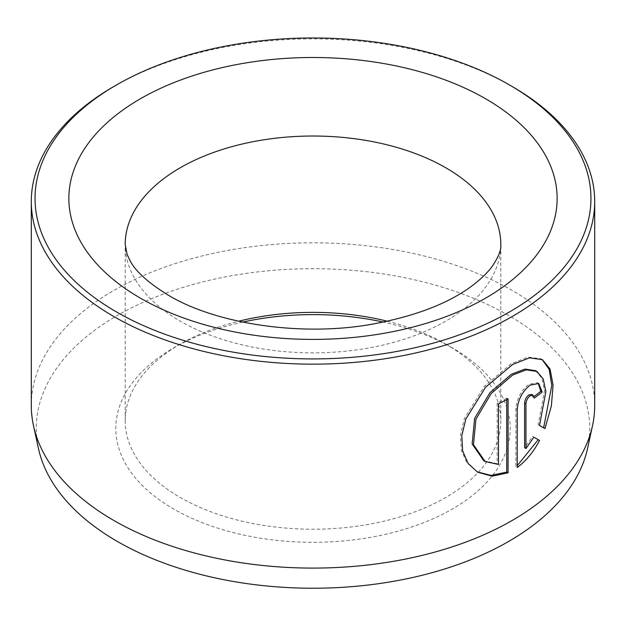 <?xml version="1.0" encoding="UTF-8"?>
<svg xmlns="http://www.w3.org/2000/svg" width="626" height="626" viewBox="0 0 626 626"><rect width="100%" height="100%" fill="white"/><g stroke="black" fill="none" stroke-linecap="round" stroke-linejoin="round"><path stroke-width="0.47" stroke-dasharray="3.13 2.35" d="M535.574 370.678L541.913 378.198L544.526 390.812L538.18 424.671L539.51 425.437M542.413 359.637L541.083 358.87L528.148 357.078L511.364 363.667L484.242 386.469L464.492 418.301L460.478 434.874L461.299 450.149L466.839 462.747L477.646 472.2M531.748 394.45L532.937 397.33L534.268 398.097M538.736 383.488L537.405 382.721L528.837 384.356C521.122 390.467 516.81 398.582 515.894 408.7L515.894 466.753L517.217 467.52M38.429 448.38A276.731 159.771 180 0 1 191.337 284.955A276.731 159.771 180 0 1 508.68 315.481A276.731 159.771 180 0 1 587.571 448.38M594.7 405.46A281.7 162.635 0 0 0 512.193 290.456A281.7 162.635 0 0 0 205.195 255.197A281.7 162.635 0 0 0 31.3 405.46M387.392 321.24A187.8 108.423 180 0 1 445.798 344.12L452.434 347.954A197.19 113.846 0 0 0 383.323 322.1M242.677 322.1A197.19 113.846 0 0 0 173.566 347.962A197.19 113.846 0 0 0 173.566 508.961A197.19 113.846 0 0 0 452.434 508.961A197.19 113.846 0 0 0 452.434 347.962A197.19 113.846 0 0 0 452.434 347.954M445.798 344.12A187.8 108.423 180 0 1 445.798 344.128A187.8 108.423 180 0 1 500.8 420.789A187.8 108.423 180 0 1 384.865 520.965A187.8 108.423 180 0 1 180.202 497.459A187.8 108.423 180 0 1 125.2 420.789A187.8 108.423 180 0 1 180.202 344.128A187.8 108.423 180 0 1 238.608 321.24M113.807 86.513A281.7 162.635 180 0 1 512.193 86.513M532.554 436.416L533.884 437.183L532.554 436.416L524.627 447.754M532.937 397.33A281.7 162.635 0 0 0 534.033 396.516M538.18 424.671L544.956 428.583M506.731 399.607L506.731 398.105L508.062 398.872M506.731 398.105A281.7 162.635 180 0 1 497.146 403.175L498.476 403.942M497.146 403.175L497.146 463.702L498.476 464.469M497.146 463.702L483.757 460.728M515.894 408.7L517.217 409.467M125.2 420.789L125.2 244.453A187.8 108.423 0 0 0 180.202 321.122A187.8 108.423 0 0 0 384.865 344.621A187.8 108.423 0 0 0 500.8 244.453L500.8 420.789M180.202 344.128L173.566 347.962M445.798 344.128L452.434 347.962"/><path stroke-width="0.94" d="M485.087 461.495L483.757 460.728L472.153 443.951L474.602 418.418L489.947 392.651L511.364 374.27L524.909 369.074L535.574 370.678L536.897 371.445L526.239 369.841L512.694 375.037L491.261 393.425L475.932 419.185L473.483 444.695L485.087 461.495L498.476 464.469L498.476 403.942A281.7 162.635 0 0 0 508.062 398.872L508.062 472.833L492.067 476.183L477.646 472.192L468.178 463.522L462.637 450.939L461.808 435.649L465.822 419.052L485.588 387.212L512.694 364.434L529.471 357.845L542.413 359.637L550.058 369.027L553.079 385.107L551.373 405.945L544.956 428.583L539.51 425.437L545.856 391.61L543.243 378.973L536.897 371.445M476.989 471.801L491.113 475.424L506.731 472.067L508.062 472.833M525.957 448.521L524.627 447.754L524.627 403.136C524.901 399.74 526.302 397.017 528.837 394.959L531.748 394.45L533.078 395.217L530.167 395.726C527.632 397.784 526.231 400.507 525.957 403.903L525.957 448.521L533.884 437.183L539.549 440.454C533.571 451.847 526.13 460.869 517.217 467.52L517.217 409.467C518.132 399.349 522.452 391.242 530.167 385.123L538.736 383.488L542.139 392.04A281.7 162.635 180 0 1 534.268 398.097L533.078 395.217M592.501 425.735L587.571 448.38A276.731 159.771 180 0 1 402.721 579.598A276.731 159.771 180 0 1 117.32 541.435A276.731 159.771 180 0 1 38.429 448.38L33.499 425.735A281.7 162.635 0 0 0 113.807 520.464A281.7 162.635 0 0 0 404.333 559.308A281.7 162.635 0 0 0 592.501 425.735A281.7 162.635 0 0 0 594.7 405.46L594.7 201.517A281.7 162.635 180 0 1 420.805 351.773A281.7 162.635 180 0 1 113.807 316.521A281.7 162.635 180 0 1 31.3 201.517A281.7 162.635 180 0 1 113.807 86.513L116.459 84.979A277.944 160.467 0 0 0 116.467 311.92A277.944 160.467 0 0 0 509.533 311.92A277.944 160.467 0 0 0 509.541 84.979A277.944 160.467 0 0 0 509.533 84.979L512.193 86.513A281.7 162.635 180 0 1 594.7 201.517M383.323 322.1A197.19 113.846 0 0 0 242.677 322.1M238.608 321.24A187.8 108.423 180 0 1 387.392 321.24M512.193 86.513L509.541 84.979A277.944 160.467 0 0 0 116.459 84.979M31.3 201.517L31.3 405.46A281.7 162.635 0 0 0 33.499 425.735M517.217 465.752L538.219 439.687L533.884 437.183M538.219 439.687L539.549 440.454M534.033 396.516A281.7 162.635 0 0 0 540.817 391.273L542.139 392.04M540.817 391.273L538.196 383.284M543.626 427.816L551.78 385.452L549.174 369.387L542.171 359.559M506.731 472.067L506.731 399.607M485.635 98.783A244.14 140.952 180 0 1 485.635 298.117A244.14 140.952 180 0 1 140.365 298.117A244.14 140.952 180 0 1 140.365 98.783A244.14 140.952 180 0 1 485.635 98.783M500.8 244.453A187.8 108.423 0 0 0 445.798 167.784A187.8 108.423 0 0 0 241.135 144.277A187.8 108.423 0 0 0 125.2 244.453L127.101 254.391L129.981 260.502C135.341 271.199 148.198 282.811 168.535 295.331C215.884 323.791 301.208 337.132 372.587 324.111C417.221 315.801 451.315 302.311 474.876 283.656C482.662 277.428 488.53 271.527 492.482 265.964C498.593 256.848 501.363 249.672 500.8 244.453M524.627 403.136L525.957 403.903"/></g></svg>
